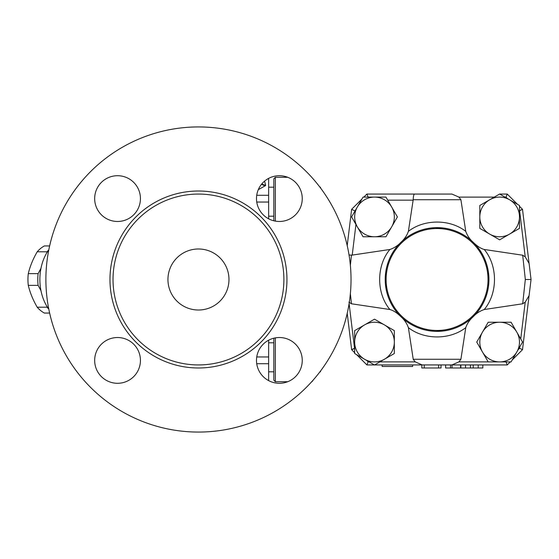 <?xml version="1.0" encoding="UTF-8"?>
<svg xmlns="http://www.w3.org/2000/svg" width="559" height="559" viewBox="0 0 559 559"><rect width="100%" height="100%" fill="white"/><g stroke="black" fill="none" stroke-linecap="round" stroke-linejoin="round"><path stroke-width="0.84" d="M228.973 279.5A30.514 30.514 0 0 1 183.205 305.927A30.514 30.514 0 0 1 183.205 253.073A30.514 30.514 0 0 1 228.973 279.5M351.024 279.5A152.565 152.565 0 0 0 122.176 147.373A152.565 152.565 0 0 0 122.176 411.627A152.565 152.565 0 0 0 351.024 279.5M283.895 279.5A85.436 85.436 0 0 0 155.744 205.509A85.436 85.436 0 0 0 155.744 353.491A85.436 85.436 0 0 0 283.895 279.5M302.251 198.592A22.884 22.884 0 0 1 279.367 221.476A22.884 22.884 0 0 1 256.483 198.592A22.884 22.884 0 0 1 279.367 175.708A22.884 22.884 0 0 1 302.251 198.592M117.551 175.708A22.884 22.884 0 0 1 140.435 198.592A22.884 22.884 0 0 1 117.551 221.476A22.884 22.884 0 0 1 94.667 198.592A22.884 22.884 0 0 1 117.551 175.708M94.667 360.408A22.884 22.884 0 0 1 117.551 337.524A22.884 22.884 0 0 1 140.435 360.408A22.884 22.884 0 0 1 117.551 383.292A22.884 22.884 0 0 1 94.667 360.408M279.367 383.292A22.884 22.884 0 0 1 256.483 360.408A22.884 22.884 0 0 1 279.367 337.524A22.884 22.884 0 0 1 302.251 360.408A22.884 22.884 0 0 1 279.367 383.292M268.641 218.807L268.641 178.377M258.3 189.669L265.588 185.581M268.641 380.623L268.641 340.193M275.349 221.119L275.349 177.28L273.826 178.81L273.826 220.791M273.826 338.209L273.826 380.19L275.349 381.72L275.349 337.881M313.494 179.285L311.971 177.559M49.632 245.939L44.392 245.939A35.853 25.351 90 0 0 37.201 251.802C32.981 259.083 30.011 266.357 28.292 273.63A35.853 25.351 90 0 0 27.95 279.5A35.853 25.351 90 0 0 28.292 285.369C30.011 292.643 32.981 299.917 37.201 307.198A35.853 25.351 90 0 0 44.392 313.061L49.632 313.061M46.76 252.913L47.033 251.802A35.853 25.351 -90 0 1 48.556 250.166M40.968 290.673L38.124 285.369A35.853 25.351 -90 0 1 37.781 279.5A35.853 25.351 -90 0 1 38.124 273.63L40.968 268.327M48.556 308.834A35.853 25.351 -90 0 1 47.033 307.198L46.76 306.087M47.033 251.802L37.201 251.802M38.124 273.63L28.292 273.63M38.124 285.369L28.292 285.369M47.033 307.198L37.201 307.198M48.815 309.19A41.191 29.124 -90 0 1 48.815 249.81M320.51 371.036L320.51 371.798L319.937 371.798M320.51 187.964L320.51 187.202L319.937 187.202M311.971 381.72L313.494 379.715M261.85 183.869A6.1 5.639 -0 0 0 265.588 185.057L265.588 185.567A6.1 5.611 0 0 1 261.584 184.191M265.588 185.057L264.582 181.123M482.836 364.936L482.836 367.99L445.614 367.99L445.614 364.936M421.814 364.936L421.814 367.99L441.037 367.99L441.037 364.936M450.498 364.936L450.498 367.99M391.677 226.849L385.955 236.764L374.502 236.764A19.831 19.831 0 0 0 391.677 207.012L397.4 216.927L391.677 226.849M363.05 236.764L357.327 226.849A19.831 19.831 0 0 0 374.502 236.764L363.05 236.764L355.943 224.452L352.212 255.093L389.902 249.475C394.207 248 397.868 245.625 400.873 242.34C404.471 239.133 406.973 235.472 408.384 231.363L413.199 199.738C413.318 196.237 413.779 194.343 414.589 194.064L366.893 194.064L363.86 197.096M351.597 216.927L357.327 207.012A19.831 19.831 0 0 0 357.327 226.849L351.597 216.927M374.502 197.096L385.955 197.096L391.677 207.012A19.831 19.831 0 0 0 357.327 207.012L363.05 197.096L374.502 197.096M489.726 234.109L479.804 228.379L479.804 216.927A19.831 19.831 0 0 0 509.556 234.109L499.641 239.832L489.726 234.109M479.804 205.481L489.726 199.752A19.831 19.831 0 0 0 479.804 216.927L479.804 205.481L494.296 197.117L458.939 197.117L460.909 199.738L465.759 231.363C467.31 235.667 469.812 239.329 473.263 242.34C477.12 246.163 480.782 248.538 484.234 249.475L522.693 255.218L525.215 256.833L529.094 263.45L531.05 279.5L525.327 279.5L522.693 303.782L484.234 309.525C479.929 311 476.275 313.375 473.263 316.66C469.672 319.867 467.17 323.528 465.759 327.637L460.909 359.262L458.939 361.883L451.938 364.936L422.206 364.936L415.197 361.883L413.227 359.262L408.384 327.637C406.833 323.333 404.332 319.671 400.873 316.66C397.016 312.837 393.361 310.462 389.902 309.525L351.45 303.782L348.921 302.167M499.641 194.029L509.556 199.752A19.831 19.831 0 0 0 489.726 199.752L499.641 194.029M519.472 216.927L519.472 228.379L509.556 234.109A19.831 19.831 0 0 0 509.556 199.752L519.472 205.481L519.472 216.927M482.466 332.151L488.189 322.236L499.641 322.236A19.831 19.831 0 0 0 482.466 351.988L476.736 342.073L482.466 332.151M511.094 322.236L516.816 332.151A19.831 19.831 0 0 0 499.641 322.236L511.094 322.236L520.736 338.95L525.215 302.167L522.693 303.782M522.539 342.073L516.816 351.988A19.831 19.831 0 0 0 516.816 332.151L522.539 342.073M499.641 361.904L488.189 361.904L482.466 351.988A19.831 19.831 0 0 0 516.816 351.988L511.094 361.904L499.641 361.904M413.157 200.164L387.722 200.164L397.4 216.927M525.215 256.833L519.604 210.736L522.504 209.318L519.472 210.603L519.472 228.379M507.251 194.064L505.986 197.117L504.987 197.117L507.348 198.48L505.986 197.117L507.251 194.064L499.704 194.064L507.251 194.064L517.564 204.377M512.198 359.989L522.504 349.682L519.604 348.264L519.779 346.859L518.088 349.78L519.604 348.264L522.504 349.682L529.094 295.55L525.215 302.167M384.417 324.891L394.333 330.621L394.333 342.073A19.831 19.831 0 0 0 364.587 324.891L374.502 319.168L384.417 324.891M394.333 353.519L384.417 359.248A19.831 19.831 0 0 0 394.333 342.073L394.333 353.519L379.847 361.883L415.197 361.883M374.502 364.971L364.587 359.248A19.831 19.831 0 0 0 384.417 359.248L374.502 364.971M354.665 342.073L354.665 330.621L364.587 324.891A19.831 19.831 0 0 0 364.587 359.248L354.665 353.519L354.665 342.073M349.102 303.635L354.539 348.264L351.632 349.682L354.665 348.397L354.665 330.621M356.579 354.623L366.893 364.936L368.157 361.883L369.157 361.883L366.788 360.52L368.157 361.883L366.893 364.936L374.439 364.936M488.028 279.5A50.96 50.96 0 0 1 411.592 323.633A50.96 50.96 0 0 1 411.592 235.367A50.96 50.96 0 0 1 488.028 279.5M488.943 279.5A51.875 51.875 0 0 0 399.385 243.857A51.875 51.875 0 0 0 417.887 327.693A51.875 51.875 0 0 0 488.943 279.5M406.204 237.813L407.784 236.688M412.947 233.578L415.547 232.306M420.389 230.385L423.645 229.393M429.445 228.191L434.49 227.695M435.482 227.653L444.531 228.17M458.087 232.076L461.007 233.48M465.333 236.003L468.239 238.036M396.387 311.684L394.409 309.008M391.593 304.452L390.245 301.818M388.281 297.115L387.296 294.104M386.388 290.533L385.417 284.224M385.305 282.833L385.228 277.788M385.298 276.3L385.759 271.884M386.751 266.895L388.1 262.388M390.259 257.154L391.6 254.541M393.955 250.663L396.373 247.337M468.26 320.95L466.031 322.536M462.104 324.933L459.945 326.058M444.545 330.83L436.069 331.361M433.623 331.256L429.997 330.886M423.526 329.572L420.661 328.706M415.407 326.631L412.752 325.317M408.398 322.732L405.911 320.971M477.98 247.609L480.999 251.92M484.793 259.173L486.658 264.281M487.029 265.546L487.846 268.9M488.3 271.381L488.846 276.356M488.866 276.684L488.929 280.667M488.811 283.196L488.419 286.865M487.092 293.237L485.785 297.332M483.982 301.636L482.466 304.606M479.238 309.707L477.784 311.642M414.589 194.064L451.938 194.064L458.939 197.117M451.938 194.064L366.893 194.064L368.15 197.096L366.893 194.064M351.45 303.782L350.36 293.734M354.665 352.715L351.632 349.682L347.216 313.375M350.36 265.266L351.464 255.121L349.047 255.016M389.902 249.475C376.249 265.728 376.249 293.272 389.902 309.525M352.212 255.093L351.464 255.121M529.094 295.55L531.05 279.5L529.094 295.55L531.05 279.5L522.504 209.318L519.472 206.285M525.327 279.5L522.693 255.218M484.234 309.525C497.894 293.272 497.894 265.728 484.241 249.475M510.283 361.904L507.251 364.936L505.993 361.904L507.251 364.936L451.938 364.936M422.206 364.936L374.565 364.936M355.035 210.981L351.632 209.318L347.216 245.625M361.946 199.011L351.632 209.318L361.946 199.011L351.632 209.318L354.539 210.736M465.759 231.363C449.925 218.974 424.218 218.974 408.384 231.363M408.384 327.637C424.218 340.026 449.925 340.026 465.759 327.637M382.146 364.936L382.146 366.459L412.661 366.459L412.661 364.936M531.05 279.5L529.094 263.45M286.949 279.5A88.49 88.49 0 0 0 154.214 202.868A88.49 88.49 0 0 0 154.214 356.132A88.49 88.49 0 0 0 286.949 279.5M256.749 202.037L268.641 202.037M268.641 356.963L256.749 356.963M268.641 195.294L256.721 195.294M256.721 363.706L268.641 363.706M478.204 364.936L478.204 367.99M473.228 364.936L473.228 367.99M470.482 364.936L470.482 367.99M465.507 364.936L465.507 367.99M424.253 364.936L424.253 367.99M438.598 364.936L438.598 367.99M460.567 364.936L460.567 367.99M452.021 364.936L452.021 367.99M488.182 361.883L458.939 361.883M413.199 199.738L460.909 199.738M460.909 359.262L413.227 359.262M287.717 177.28L275.349 177.28M287.717 381.72L275.349 381.72M268.641 216.186L273.826 216.186M268.641 187.202L273.826 187.202M268.641 342.814L273.826 342.814M268.641 371.798L273.826 371.798M460.868 364.936L460.868 367.99"/></g></svg>
